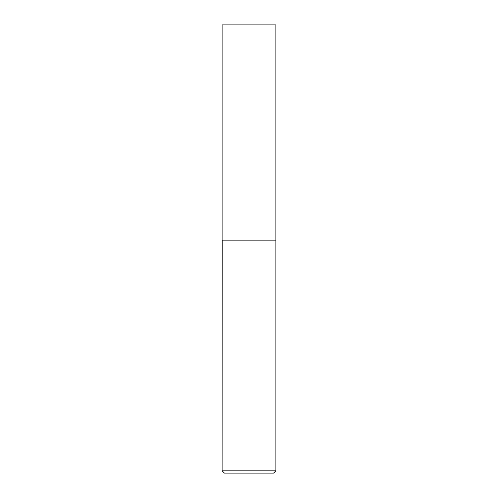 <?xml version="1.0" encoding="UTF-8"?>
<svg xmlns="http://www.w3.org/2000/svg" width="498" height="498" viewBox="0 0 498 498"><rect width="100%" height="100%" fill="white"/><g stroke="black" fill="none" stroke-linecap="round" stroke-linejoin="round"><path stroke-width="0.75" d="M275.892 24.9L222.108 24.9L222.108 240.042L275.892 240.042L275.892 24.9M222.226 240.042L222.108 470.822L275.892 470.822L275.892 240.154L222.108 240.154M275.892 470.822L273.614 473.1L224.386 473.1L222.108 470.822"/></g></svg>

